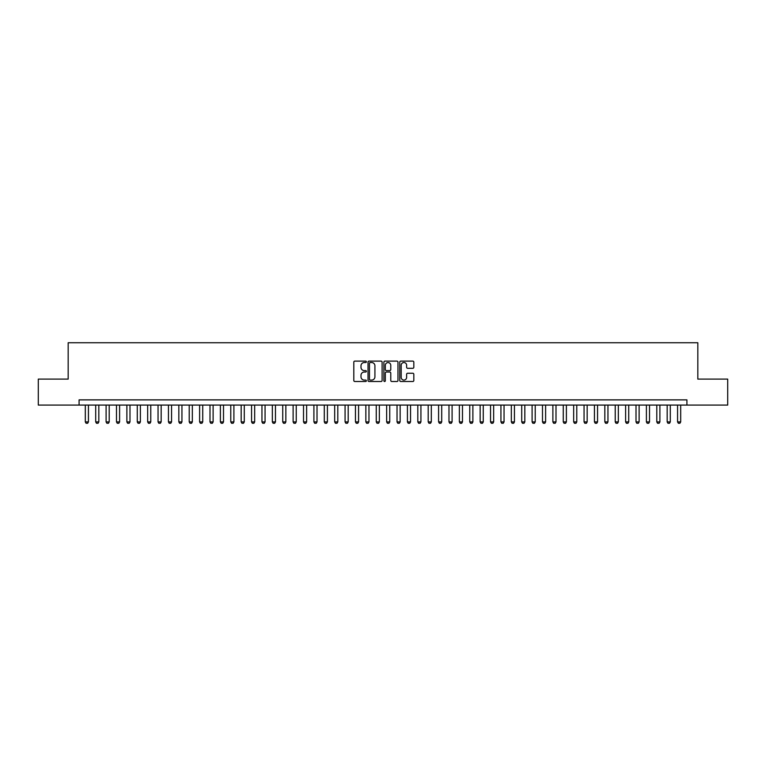 <?xml version="1.0" encoding="UTF-8"?>
<svg xmlns="http://www.w3.org/2000/svg" width="766" height="766" viewBox="0 0 766 766"><rect width="100%" height="100%" fill="white"/><g stroke="black" fill="none" stroke-linecap="round" stroke-linejoin="round"><path stroke-width="1.15" d="M366.378 361.83A0.718 0.718 0 0 0 365.66 361.112L354.83 361.112A1.025 1.025 0 0 0 353.806 362.136L353.806 380.491A1.025 1.025 0 0 0 354.83 381.506L365.66 381.506A0.718 0.718 0 0 0 366.378 380.798A0.718 0.718 0 0 0 365.66 380.08L364.262 380.08A3.265 3.265 0 0 1 360.997 376.815L360.997 375.292A3.265 3.265 0 0 1 364.262 372.027L365.66 372.027A0.718 0.718 0 0 0 366.378 371.309A0.718 0.718 0 0 0 365.66 370.6L364.262 370.6A3.265 3.265 0 0 1 360.997 367.335L360.997 365.803A3.265 3.265 0 0 1 364.262 362.538L365.66 362.538A0.718 0.718 0 0 0 366.378 361.83M412.807 368.302A1.025 1.025 0 0 0 413.822 367.278L413.822 362.136A1.025 1.025 0 0 0 412.807 361.112L400.771 361.112A1.025 1.025 0 0 0 399.756 362.136L399.756 380.491A1.025 1.025 0 0 0 400.771 381.506L412.807 381.506A1.025 1.025 0 0 0 413.822 380.491L413.822 374.268A1.025 1.025 0 0 0 412.807 373.253L407.656 373.253A1.025 1.025 0 0 0 406.631 374.268L406.631 377.351A2.729 2.729 0 0 1 403.912 380.08A2.729 2.729 0 0 1 401.183 377.351L401.183 365.267A2.729 2.729 0 0 1 403.912 362.538A2.729 2.729 0 0 1 406.631 365.267L406.631 367.278A1.025 1.025 0 0 0 407.656 368.302L412.807 368.302M79.08 405.08L38.3 405.08L38.3 379.103L68.174 379.103L68.174 342.737L697.826 342.737L697.826 379.103L727.7 379.103L727.7 405.08L686.92 405.08L686.92 399.881L79.08 399.881L79.08 405.08L686.92 405.08M382.11 362.136A1.025 1.025 0 0 0 381.085 361.112L369.049 361.112A1.025 1.025 0 0 0 368.034 362.136L368.034 380.491A1.025 1.025 0 0 0 369.049 381.506L381.085 381.506A1.025 1.025 0 0 0 382.11 380.491L382.11 362.136M384.915 361.112L396.951 361.112A1.025 1.025 0 0 1 397.966 362.136L397.966 380.491A1.025 1.025 0 0 1 396.951 381.506L391.799 381.506A1.025 1.025 0 0 1 390.775 380.491L390.775 373.042A1.025 1.025 0 0 0 389.76 372.027L386.342 372.027A1.025 1.025 0 0 0 385.317 373.042L385.317 380.798A0.718 0.718 0 0 1 384.609 381.506A0.718 0.718 0 0 1 383.89 380.798L383.89 362.136A1.025 1.025 0 0 1 384.915 361.112M370.179 362.538A0.718 0.718 0 0 0 369.461 363.256L369.461 379.371A0.718 0.718 0 0 0 370.179 380.08L371.654 380.08A3.265 3.265 0 0 0 374.919 376.815L374.919 365.803A3.265 3.265 0 0 0 371.654 362.538L370.179 362.538M390.775 365.315A2.729 2.729 0 0 0 388.046 362.586A2.729 2.729 0 0 0 385.317 365.315L385.317 369.576A1.025 1.025 0 0 0 386.342 370.6L389.76 370.6A1.025 1.025 0 0 0 390.775 369.576L390.775 365.315M85.313 405.08L85.313 421.913L88.435 421.913L88.435 405.08M88.435 421.913L87.65 423.263L86.098 423.263L85.313 421.913M95.702 405.08L95.702 421.913L98.824 421.913L98.824 405.08M98.824 421.913L98.048 423.263L96.487 423.263L95.702 421.913M106.101 405.08L106.101 421.913L109.212 421.913L109.212 405.08M109.212 421.913L108.437 423.263L106.876 423.263L106.101 421.913M116.489 405.08L116.489 421.913L119.601 421.913L119.601 405.08M119.601 421.913L118.826 423.263L117.265 423.263L116.489 421.913M126.878 405.08L126.878 421.913L129.99 421.913L129.99 405.08M129.99 421.913L129.215 423.263L127.654 423.263L126.878 421.913M137.267 405.08L137.267 421.913L140.389 421.913L140.389 405.08M140.389 421.913L139.604 423.263L138.043 423.263L137.267 421.913M147.656 405.08L147.656 421.913L150.778 421.913L150.778 405.08M150.778 421.913L149.992 423.263L148.441 423.263L147.656 421.913M158.045 405.08L158.045 421.913L161.166 421.913L161.166 405.08M161.166 421.913L160.391 423.263L158.83 423.263L158.045 421.913M168.443 405.08L168.443 421.913L171.555 421.913L171.555 405.08M171.555 421.913L170.78 423.263L169.219 423.263L168.443 421.913M178.832 405.08L178.832 421.913L181.944 421.913L181.944 405.08M181.944 421.913L181.169 423.263L179.608 423.263L178.832 421.913M189.221 405.08L189.221 421.913L192.333 421.913L192.333 405.08M192.333 421.913L191.557 423.263L189.997 423.263L189.221 421.913M199.61 405.08L199.61 421.913L202.731 421.913L202.731 405.08M202.731 421.913L201.946 423.263L200.386 423.263L199.61 421.913M209.999 405.08L209.999 421.913L213.12 421.913L213.12 405.08M213.12 421.913L212.335 423.263L210.784 423.263L209.999 421.913M220.388 405.08L220.388 421.913L223.509 421.913L223.509 405.08M223.509 421.913L222.724 423.263L221.173 423.263L220.388 421.913M230.777 405.08L230.777 421.913L233.898 421.913L233.898 405.08M233.898 421.913L233.123 423.263L231.562 423.263L230.777 421.913M241.175 405.08L241.175 421.913L244.287 421.913L244.287 405.08M244.287 421.913L243.511 423.263L241.951 423.263L241.175 421.913M251.564 405.08L251.564 421.913L254.676 421.913L254.676 405.08M254.676 421.913L253.9 423.263L252.34 423.263L251.564 421.913M261.953 405.08L261.953 421.913L265.065 421.913L265.065 405.08M265.065 421.913L264.289 423.263L262.728 423.263L261.953 421.913M272.342 405.08L272.342 421.913L275.463 421.913L275.463 405.08M275.463 421.913L274.678 423.263L273.117 423.263L272.342 421.913M282.731 405.08L282.731 421.913L285.852 421.913L285.852 405.08M285.852 421.913L285.067 423.263L283.516 423.263L282.731 421.913M293.119 405.08L293.119 421.913L296.241 421.913L296.241 405.08M296.241 421.913L295.465 423.263L293.905 423.263L293.119 421.913M303.518 405.08L303.518 421.913L306.63 421.913L306.63 405.08M306.63 421.913L305.854 423.263L304.293 423.263L303.518 421.913M313.907 405.08L313.907 421.913L317.019 421.913L317.019 405.08M317.019 421.913L316.243 423.263L314.682 423.263L313.907 421.913M324.296 405.08L324.296 421.913L327.408 421.913L327.408 405.08M327.408 421.913L326.632 423.263L325.071 423.263L324.296 421.913M334.685 405.08L334.685 421.913L337.806 421.913L337.806 405.08M337.806 421.913L337.021 423.263L335.46 423.263L334.685 421.913M345.073 405.08L345.073 421.913L348.195 421.913L348.195 405.08M348.195 421.913L347.41 423.263L345.859 423.263L345.073 421.913M355.462 405.08L355.462 421.913L358.584 421.913L358.584 405.08M358.584 421.913L357.808 423.263L356.247 423.263L355.462 421.913M365.851 405.08L365.851 421.913L368.973 421.913L368.973 405.08M368.973 421.913L368.197 423.263L366.636 423.263L365.851 421.913M376.25 405.08L376.25 421.913L379.361 421.913L379.361 405.08M379.361 421.913L378.586 423.263L377.025 423.263L376.25 421.913M386.639 405.08L386.639 421.913L389.75 421.913L389.75 405.08M389.75 421.913L388.975 423.263L387.414 423.263L386.639 421.913M397.027 405.08L397.027 421.913L400.149 421.913L400.149 405.08M400.149 421.913L399.364 423.263L397.803 423.263L397.027 421.913M407.416 405.08L407.416 421.913L410.538 421.913L410.538 405.08M410.538 421.913L409.753 423.263L408.192 423.263L407.416 421.913M417.805 405.08L417.805 421.913L420.927 421.913L420.927 405.08M420.927 421.913L420.141 423.263L418.59 423.263L417.805 421.913M428.194 405.08L428.194 421.913L431.315 421.913L431.315 405.08M431.315 421.913L430.54 423.263L428.979 423.263L428.194 421.913M438.592 405.08L438.592 421.913L441.704 421.913L441.704 405.08M441.704 421.913L440.929 423.263L439.368 423.263L438.592 421.913M448.981 405.08L448.981 421.913L452.093 421.913L452.093 405.08M452.093 421.913L451.318 423.263L449.757 423.263L448.981 421.913M459.37 405.08L459.37 421.913L462.482 421.913L462.482 405.08M462.482 421.913L461.707 423.263L460.146 423.263L459.37 421.913M469.759 405.08L469.759 421.913L472.881 421.913L472.881 405.08M472.881 421.913L472.095 423.263L470.535 423.263L469.759 421.913M480.148 405.08L480.148 421.913L483.269 421.913L483.269 405.08M483.269 421.913L482.484 423.263L480.933 423.263L480.148 421.913M490.537 405.08L490.537 421.913L493.658 421.913L493.658 405.08M493.658 421.913L492.883 423.263L491.322 423.263L490.537 421.913M500.935 405.08L500.935 421.913L504.047 421.913L504.047 405.08M504.047 421.913L503.272 423.263L501.711 423.263L500.935 421.913M511.324 405.08L511.324 421.913L514.436 421.913L514.436 405.08M514.436 421.913L513.66 423.263L512.1 423.263L511.324 421.913M521.713 405.08L521.713 421.913L524.825 421.913L524.825 405.08M524.825 421.913L524.049 423.263L522.489 423.263L521.713 421.913M532.102 405.08L532.102 421.913L535.223 421.913L535.223 405.08M535.223 421.913L534.438 423.263L532.877 423.263L532.102 421.913M542.491 405.08L542.491 421.913L545.612 421.913L545.612 405.08M545.612 421.913L544.827 423.263L543.276 423.263L542.491 421.913M552.88 405.08L552.88 421.913L556.001 421.913L556.001 405.08M556.001 421.913L555.216 423.263L553.665 423.263L552.88 421.913M563.269 405.08L563.269 421.913L566.39 421.913L566.39 405.08M566.39 421.913L565.614 423.263L564.054 423.263L563.269 421.913M573.667 405.08L573.667 421.913L576.779 421.913L576.779 405.08M576.779 421.913L576.003 423.263L574.443 423.263L573.667 421.913M584.056 405.08L584.056 421.913L587.168 421.913L587.168 405.08M587.168 421.913L586.392 423.263L584.831 423.263L584.056 421.913M594.445 405.08L594.445 421.913L597.557 421.913L597.557 405.08M597.557 421.913L596.781 423.263L595.22 423.263L594.445 421.913M604.834 405.08L604.834 421.913L607.955 421.913L607.955 405.08M607.955 421.913L607.17 423.263L605.609 423.263L604.834 421.913M615.222 405.08L615.222 421.913L618.344 421.913L618.344 405.08M618.344 421.913L617.559 423.263L616.008 423.263L615.222 421.913M625.611 405.08L625.611 421.913L628.733 421.913L628.733 405.08M628.733 421.913L627.957 423.263L626.397 423.263L625.611 421.913M636.01 405.08L636.01 421.913L639.122 421.913L639.122 405.08M639.122 421.913L638.346 423.263L636.785 423.263L636.01 421.913M646.399 405.08L646.399 421.913L649.511 421.913L649.511 405.08M649.511 421.913L648.735 423.263L647.174 423.263L646.399 421.913M656.788 405.08L656.788 421.913L659.899 421.913L659.899 405.08M659.899 421.913L659.124 423.263L657.563 423.263L656.788 421.913M667.176 405.08L667.176 421.913L670.298 421.913L670.298 405.08M670.298 421.913L669.513 423.263L667.952 423.263L667.176 421.913M677.565 405.08L677.565 421.913L680.687 421.913L680.687 405.08M680.687 421.913L679.902 423.263L678.35 423.263L677.565 421.913"/></g></svg>
